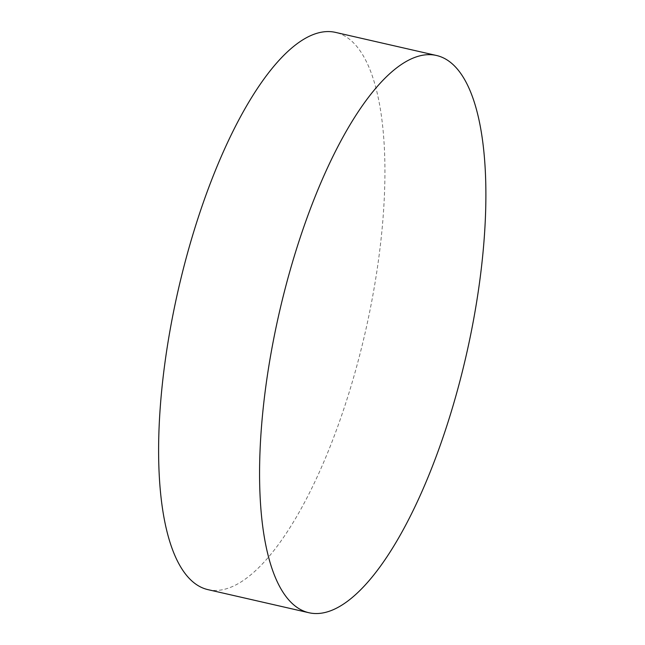 <?xml version="1.0" encoding="UTF-8"?>
<svg xmlns="http://www.w3.org/2000/svg" width="645" height="645" viewBox="0 0 645 645"><rect width="100%" height="100%" fill="white"/><g stroke="black" fill="none" stroke-linecap="round" stroke-linejoin="round"><path stroke-width="0.48" stroke-dasharray="3.23 2.42" d="M208.037 589.659A285.832 95.879 102.9 0 0 365.231 332.401A285.832 95.879 102.9 0 0 335.497 32.387"/><path stroke-width="0.97" d="M436.455 55.478L335.497 32.387A285.832 95.879 102.9 0 0 305.762 38.095A285.832 95.879 102.9 0 0 169.99 330.579A285.832 95.879 102.9 0 0 208.037 589.659L308.995 612.75A285.832 95.879 102.9 0 0 466.19 355.492A285.832 95.879 102.9 0 0 436.455 55.478A285.832 95.879 102.9 0 0 406.721 61.186A285.832 95.879 102.9 0 0 270.948 353.67A285.832 95.879 102.9 0 0 308.995 612.75"/></g></svg>
